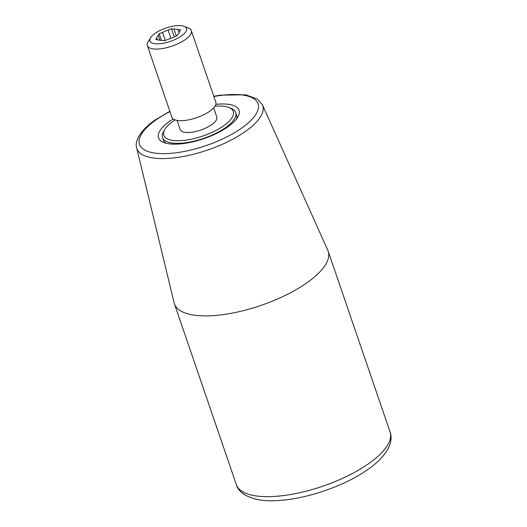 <?xml version="1.0" encoding="UTF-8"?>
<svg xmlns="http://www.w3.org/2000/svg" width="527" height="527" viewBox="0 0 527 527"><rect width="100%" height="100%" fill="white"/><g stroke="black" fill="none" stroke-linecap="round" stroke-linejoin="round"><path stroke-width="0.79" d="M177.072 120.419L180.227 129.649A19.347 7.029 -18.9 0 0 192.526 132.112A19.347 7.029 -18.9 0 0 211.551 124.794A19.347 7.029 -18.9 0 0 216.834 117.119L213.672 107.883M157.349 39.802L156.736 38.016L155.827 39.637L158.298 39.907A11.996 4.354 161.1 0 0 162.369 40.348L164.839 40.619L168.232 39.268A11.996 4.354 161.1 0 0 173.798 37.042L177.191 35.691L178.106 34.071A11.996 4.354 161.1 0 0 179.608 31.409L180.524 29.789L178.047 29.519L179.16 32.766M156.736 38.016A11.996 4.354 161.1 0 1 158.238 35.355L159.931 40.289M176.361 36.02L173.982 29.077L171.506 28.807L168.113 30.158A11.996 4.354 161.1 0 0 162.547 32.384L165.3 40.434M168.113 30.158L170.919 38.346M173.982 29.077A11.996 4.354 161.1 0 1 178.047 29.519M162.547 32.384L159.154 33.735L158.238 35.355M155.155 33.3A19.347 7.029 161.1 0 1 184.14 26.35A19.347 7.029 161.1 0 1 170.452 41.363A19.347 7.029 161.1 0 1 150.432 37.891A19.347 7.029 161.1 0 1 155.155 33.3M147.376 45.645L171.901 117.257A23.214 8.432 -18.9 0 0 186.65 120.215A23.214 8.432 -18.9 0 0 209.482 111.434A23.214 8.432 -18.9 0 0 215.826 102.225L191.301 30.606A23.214 8.432 161.1 0 1 184.957 39.815A23.214 8.432 161.1 0 1 162.132 48.596A23.214 8.432 161.1 0 1 147.376 45.645A23.214 8.432 161.1 0 1 148.054 41.936L150.432 37.891M184.14 26.35L188.501 28.089A23.214 8.432 161.1 0 1 191.301 30.606M214.983 106.204A36.758 13.353 161.1 0 1 228.87 107.495A36.758 13.353 161.1 0 1 202.855 136.012A36.758 13.353 161.1 0 1 164.826 129.425A36.758 13.353 161.1 0 1 173.798 120.696A36.758 13.353 161.1 0 1 175.004 119.892M228.87 107.495L231.05 108.364A38.688 14.051 161.1 0 1 235.721 112.554L236.537 114.945A38.688 14.051 161.1 0 1 236.34 119.188M166.084 143.239A38.688 14.051 161.1 0 1 163.33 140.011L162.514 137.619A38.688 14.051 161.1 0 1 163.633 131.447L164.826 129.425M235.721 112.554A38.688 14.051 161.1 0 1 203.666 138.384A38.688 14.051 161.1 0 1 162.514 137.619M215.839 104.359A42.562 15.461 161.1 0 1 237.796 117.073A42.562 15.461 161.1 0 1 203.771 138.693A42.562 15.461 161.1 0 1 163.64 142.461A42.562 15.461 161.1 0 1 170.129 120.96A42.562 15.461 161.1 0 1 173.199 118.957M262.453 104.88A66.507 24.156 -18.9 0 1 244.581 132.04A66.507 24.156 -18.9 0 1 178.172 157.336A66.507 24.156 -18.9 0 1 136.684 147.942L174.16 302.893A81.25 29.512 -18.9 0 0 174.437 303.848A81.25 29.512 -18.9 0 0 226.076 314.184A81.25 29.512 -18.9 0 0 305.976 283.467A81.25 29.512 -18.9 0 0 328.176 251.214A81.25 29.512 -18.9 0 0 327.814 250.285L262.453 104.88L257.275 98.977L245.681 94.807L220.47 95.143L213.784 96.257M161.427 40.375L159.154 33.735M174.259 36.857L171.506 28.807M213.883 96.546A62.647 22.76 161.1 0 1 252.98 118.213A62.647 22.76 161.1 0 1 164.543 153.647A62.647 22.76 161.1 0 1 156.611 119.491A62.647 22.76 161.1 0 1 169.957 111.586M367.859 464.215A81.25 29.512 -18.9 0 0 390.066 431.962C394.012 441.975 386.785 456.678 367.055 470.018C345.264 485.505 306.345 499.484 276.069 500.65C255.404 502.014 238.962 495.031 236.327 484.603A81.25 29.512 -18.9 0 0 287.959 494.939A81.25 29.512 -18.9 0 0 367.859 464.215M169.859 111.296L155.584 119.715C141.164 129.187 134.181 141.388 136.684 147.942M174.437 303.848L236.327 484.603M328.176 251.214L390.066 431.962"/></g></svg>
